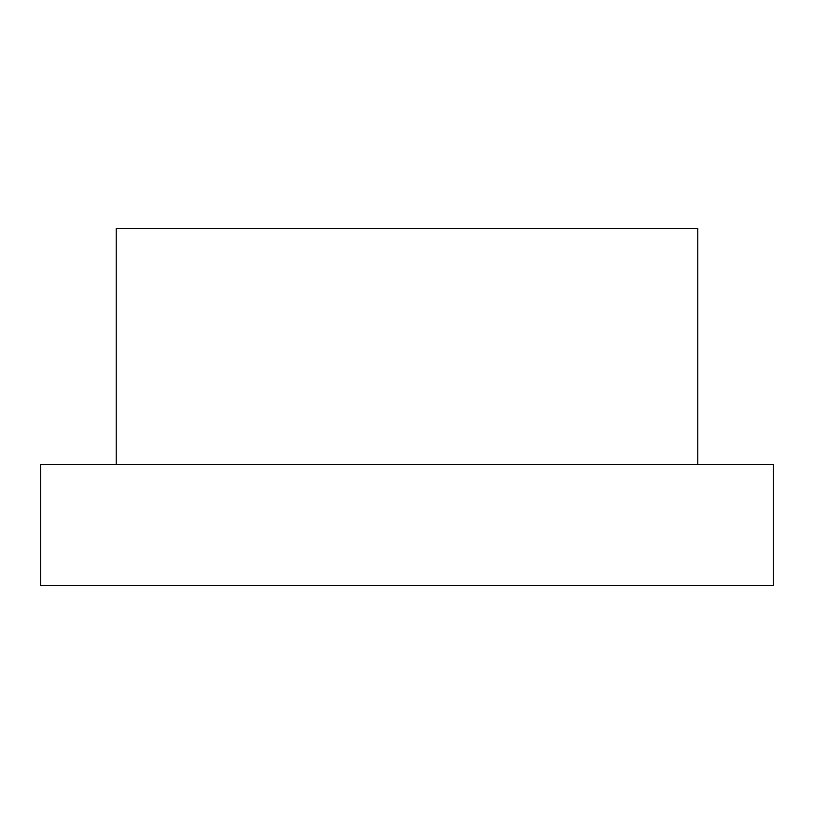 <?xml version="1.0" encoding="UTF-8"?>
<svg xmlns="http://www.w3.org/2000/svg" width="814" height="814" viewBox="0 0 814 814"><rect width="100%" height="100%" fill="white"/><g stroke="black" fill="none" stroke-linecap="round" stroke-linejoin="round"><path stroke-width="1.22" d="M116.229 464.56L116.229 228.602L697.771 228.602L697.771 464.56M773.3 464.56L40.7 464.56L40.7 585.398L773.3 585.398L773.3 464.56"/></g></svg>
